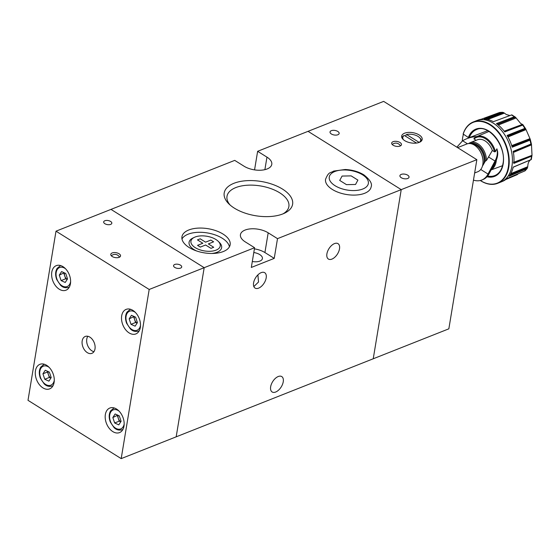 <?xml version="1.0" encoding="UTF-8"?>
<svg xmlns="http://www.w3.org/2000/svg" width="560" height="560" viewBox="0 0 560 560"><rect width="100%" height="100%" fill="white"/><g stroke="black" fill="none" stroke-linecap="round" stroke-linejoin="round"><path stroke-width="0.84" d="M342.083 176.057L339.724 180.425L346.444 184.632L355.537 184.471L357.903 180.096L351.176 175.889L342.083 176.057M195.272 247.667A14.854 7.434 -170.6 0 1 194.327 237.363A14.854 7.434 -170.6 0 1 215.894 239.498A14.854 7.434 -170.6 0 1 218.239 241.318A14.854 7.434 -170.6 0 1 214.641 250.614A14.854 7.434 -170.6 0 1 195.272 247.667M196.658 250.985A16.506 8.26 -170.6 0 1 193.893 249.529A16.506 8.26 -170.6 0 1 189.07 242.298A16.506 8.26 -170.6 0 1 192.843 238.077L194.327 237.363M218.239 241.318L219.415 242.48A16.506 8.26 -170.6 0 1 221.634 247.688A16.506 8.26 -170.6 0 1 211.645 253.47M197.54 245.343L200.34 247.086L205.604 245L210.966 248.353L213.717 247.261L208.355 243.915L213.626 241.822L210.833 240.079L205.562 242.165L200.2 238.812L197.456 239.897L202.811 243.25L197.54 245.343M257.894 274.883L258.538 282.002L253.841 286.566M252.308 261.492A9.079 4.543 9.4 0 0 262.416 258.566A9.079 4.543 9.4 0 0 259.763 254.59A9.079 4.543 9.4 0 0 253.792 252.539M283.08 213.822A31.36 15.694 9.4 0 0 288.876 206.549A31.36 15.694 9.4 0 0 279.706 192.808A31.36 15.694 9.4 0 0 247.135 185.234A31.36 15.694 9.4 0 0 227.003 196.308A31.36 15.694 9.4 0 0 230.139 205.058M282.471 189.07A34.664 17.353 9.4 0 0 237.258 182.189A34.664 17.353 9.4 0 0 228.865 203.882A34.664 17.353 9.4 0 0 234.339 208.138A34.664 17.353 9.4 0 0 284.669 213.122A34.664 17.353 9.4 0 0 282.471 189.07M223.006 234.045A24.423 12.229 9.4 0 0 197.631 228.144A24.423 12.229 9.4 0 0 181.951 236.775A24.423 12.229 9.4 0 0 189.098 247.478A24.423 12.229 9.4 0 0 214.466 253.379A24.423 12.229 9.4 0 0 230.146 244.755A24.423 12.229 9.4 0 0 223.006 234.045M229.425 246.806A24.423 12.229 9.4 0 0 222.306 238.273A24.423 12.229 9.4 0 0 181.979 238.952M270.648 386.771A9.079 5.026 122 0 0 272.132 391.972A9.079 5.026 122 0 0 278.614 390.096A9.079 5.026 122 0 0 283.248 381.78A9.079 5.026 122 0 0 281.757 376.579A9.079 5.026 122 0 0 275.282 378.455A9.079 5.026 122 0 0 270.648 386.771M266.189 277.9A9.079 5.026 -58 0 1 261.555 286.216A9.079 5.026 -58 0 1 255.073 288.085A9.079 5.026 -58 0 1 253.582 282.891A9.079 5.026 -58 0 1 258.223 274.568A9.079 5.026 -58 0 1 264.698 272.699A9.079 5.026 -58 0 1 266.189 277.9M339.507 248.85A9.079 5.026 -58 0 1 334.873 257.173A9.079 5.026 -58 0 1 328.391 259.042A9.079 5.026 -58 0 1 326.907 253.848A9.079 5.026 -58 0 1 331.541 245.525A9.079 5.026 -58 0 1 338.023 243.656A9.079 5.026 -58 0 1 339.507 248.85M244.041 166.208A16.506 8.26 9.4 0 0 261.184 170.191A16.506 8.26 9.4 0 0 271.782 164.367A16.506 8.26 9.4 0 0 266.959 157.129L257.635 151.305L308.049 131.334L401.233 189.63L308.049 131.334L383.656 101.381L476.847 159.677L448.847 328.825L373.233 358.778L401.233 189.63L373.233 358.778L176.176 436.835L204.183 267.687L110.992 209.391L234.724 160.377L244.041 166.208M121.191 458.619L149.191 289.471L56 231.175L28 400.323L121.191 458.619L176.176 436.835L204.183 267.687L254.59 247.716L245.273 241.892A16.506 8.26 9.4 0 1 240.443 234.654A16.506 8.26 9.4 0 1 251.041 228.823A16.506 8.26 9.4 0 1 268.184 232.813L277.501 238.644L476.847 159.677M277.501 238.644L274.239 258.377L264.915 252.546A16.506 8.26 9.4 0 0 254.401 248.871M254.59 247.716L251.321 267.449L274.239 258.377M254.562 169.883L257.635 151.305M134.386 316.617A4.984 3.318 -111.6 0 0 134.659 319.774A4.984 3.318 -111.6 0 0 137.102 323.134M64.491 272.895A4.984 3.318 -111.6 0 0 64.771 276.045A4.984 3.318 -111.6 0 0 67.207 279.412M118.048 415.289A4.984 3.318 -111.6 0 0 118.328 418.439A4.984 3.318 -111.6 0 0 120.764 421.806M48.16 371.567A4.984 3.318 -111.6 0 0 48.433 374.717A4.984 3.318 -111.6 0 0 50.876 378.084M62.986 266.651A13.202 8.785 -111.6 0 0 56.252 265.65A13.202 8.785 -111.6 0 0 51.751 276.535A13.202 8.785 -111.6 0 0 59.248 289.205A13.202 8.785 -111.6 0 0 65.982 290.206A13.202 8.785 -111.6 0 0 70.483 279.321A13.202 8.785 -111.6 0 0 62.986 266.651M132.874 310.373A13.202 8.785 -111.6 0 0 126.147 309.372A13.202 8.785 -111.6 0 0 121.639 320.257A13.202 8.785 -111.6 0 0 129.143 332.927A13.202 8.785 -111.6 0 0 135.87 333.928A13.202 8.785 -111.6 0 0 140.378 323.043A13.202 8.785 -111.6 0 0 132.874 310.373M116.543 409.045A13.202 8.785 -111.6 0 0 109.809 408.044A13.202 8.785 -111.6 0 0 105.308 418.929A13.202 8.785 -111.6 0 0 112.805 431.599A13.202 8.785 -111.6 0 0 119.539 432.593A13.202 8.785 -111.6 0 0 124.04 421.708A13.202 8.785 -111.6 0 0 116.543 409.045M46.648 365.323A13.202 8.785 -111.6 0 0 39.921 364.322A13.202 8.785 -111.6 0 0 35.413 375.207A13.202 8.785 -111.6 0 0 42.917 387.877A13.202 8.785 -111.6 0 0 49.644 388.871A13.202 8.785 -111.6 0 0 54.152 377.986A13.202 8.785 -111.6 0 0 46.648 365.323M104.888 223.713A4.123 2.065 -170.6 0 1 103.677 221.9A4.123 2.065 -170.6 0 1 106.33 220.444A4.123 2.065 -170.6 0 1 110.614 221.445A4.123 2.065 -170.6 0 1 111.818 223.251A4.123 2.065 -170.6 0 1 109.172 224.707A4.123 2.065 -170.6 0 1 104.888 223.713M174.776 267.435A4.123 2.065 -170.6 0 1 173.572 265.622A4.123 2.065 -170.6 0 1 176.218 264.166A4.123 2.065 -170.6 0 1 180.502 265.167A4.123 2.065 -170.6 0 1 181.713 266.973A4.123 2.065 -170.6 0 1 179.06 268.429A4.123 2.065 -170.6 0 1 174.776 267.435M89.88 337.141A9.079 6.041 -111.6 0 0 85.253 336.455A9.079 6.041 -111.6 0 0 82.152 343.938A9.079 6.041 -111.6 0 0 87.311 352.646A9.079 6.041 -111.6 0 0 91.938 353.332A9.079 6.041 -111.6 0 0 95.032 345.849A9.079 6.041 -111.6 0 0 89.88 337.141M87.836 336.28A9.079 6.041 -111.6 0 0 91.896 350.833A9.079 6.041 -111.6 0 0 93.94 351.694M119.091 253.785A4.949 2.478 9.4 0 0 113.953 252.588A4.949 2.478 9.4 0 0 110.775 254.338A4.949 2.478 9.4 0 0 112.217 256.508A4.949 2.478 9.4 0 0 117.362 257.705A4.949 2.478 9.4 0 0 120.54 255.955A4.949 2.478 9.4 0 0 119.091 253.785M149.191 289.471L204.183 267.687L110.992 209.391L56 231.175M49.378 372.12L51.205 377.573L48.902 381.136L44.765 379.26L42.938 373.807L45.248 370.244L49.378 372.12M50.848 378.126L49.35 377.44L44.765 379.26M49.35 377.44L47.523 371.994L42.938 373.807M47.88 371.441L47.523 371.994M117.775 415.163L112.833 417.529L115.136 413.966L119.273 415.842L121.1 421.295L118.79 424.858L114.66 422.982L112.833 417.529M120.743 421.848L119.238 421.162L117.411 415.716M119.238 421.162L114.66 422.982M64.218 272.769L59.276 275.142L61.586 271.572L65.716 273.455L67.543 278.901L65.233 282.464L61.103 280.588L59.276 275.142M67.186 279.454L65.681 278.775L63.854 273.322M65.681 278.775L61.103 280.588M134.106 316.491L129.164 318.864L131.474 315.294L135.604 317.177L137.431 322.623L135.128 326.186L130.991 324.31L129.164 318.864M137.074 323.176L135.576 322.497L133.749 317.044M135.576 322.497L130.991 324.31M393.134 145.236A4.949 2.478 9.4 0 0 398.279 146.433A4.949 2.478 9.4 0 0 401.457 144.683A4.949 2.478 9.4 0 0 400.008 142.513A4.949 2.478 9.4 0 0 394.863 141.316A4.949 2.478 9.4 0 0 391.685 143.066A4.949 2.478 9.4 0 0 393.134 145.236M407.687 175.175A4.62 2.31 -170.6 0 1 409.038 177.198A4.62 2.31 -170.6 0 1 406.07 178.829A4.62 2.31 -170.6 0 1 401.268 177.716A4.62 2.31 -170.6 0 1 399.917 175.686A4.62 2.31 -170.6 0 1 402.885 174.055A4.62 2.31 -170.6 0 1 407.687 175.175M337.799 131.453A4.62 2.31 -170.6 0 1 339.15 133.476A4.62 2.31 -170.6 0 1 336.182 135.107A4.62 2.31 -170.6 0 1 331.38 133.994A4.62 2.31 -170.6 0 1 330.029 131.964A4.62 2.31 -170.6 0 1 332.997 130.333A4.62 2.31 -170.6 0 1 337.799 131.453M404.705 140.651A10.395 5.208 9.4 0 0 415.506 143.164A10.395 5.208 9.4 0 0 422.177 139.489A10.395 5.208 9.4 0 0 419.139 134.932A10.395 5.208 9.4 0 0 408.338 132.419A10.395 5.208 9.4 0 0 401.667 136.094A10.395 5.208 9.4 0 0 404.705 140.651M476.112 140.308L474.033 139.006L474.152 138.271A18.109 12.047 68.4 0 1 476.56 136.703A18.109 12.047 68.4 0 1 495.474 151.606L496.902 148.82A24.094 18.459 159.5 0 1 494.998 161.021L488.026 174.048A24.094 16.03 68.4 0 1 481.74 180.047A24.094 16.03 68.4 0 1 473.466 180.117M480.746 169.491L488.026 174.048L489.174 173.593A24.094 16.03 68.4 0 1 482.888 179.592L481.74 180.047M486.22 119.231L503.594 112.567L506.289 114.499L509.964 115.549M497.497 124.376L515.494 117.222L520.695 123.515L522.879 124.635L522.732 125.097L522.879 124.635L504.42 131.481M507.598 136.297L525.7 128.856L530.271 139.342L529.977 140.224A32.515 21.63 68.4 0 1 530.908 144.081L513.212 151.361A32.97 21.931 68.4 0 1 513.807 163.415L531.587 156.17L532 155.106L531.475 144.354L530.908 144.081M463.414 134.421A33.005 21.959 -111.6 0 0 462.63 137.893A33.005 21.959 -111.6 0 0 462.266 140.98M487.662 130.683L469.28 137.627L468.356 137.508L463.134 134.015A33.005 21.959 68.4 0 1 473.312 121.961A33.005 21.959 68.4 0 1 499.191 132.804A33.005 21.959 68.4 0 1 508.767 167.223A33.005 21.959 68.4 0 1 497.63 183.337A33.005 21.959 68.4 0 1 480.277 180.509M463.141 134.253A32.676 21.735 68.4 0 1 491.603 126.007A32.676 21.735 68.4 0 1 508.305 167.167A32.676 21.735 68.4 0 1 480.361 180.488M513.17 167.23L531.293 159.558L531.993 155.323L513.394 162.4M505.834 179.487L517.258 174.636L518.273 173.74L516.159 174.622M525.126 170.401L524.902 170.912L507.031 178.5A32.97 21.931 68.4 0 1 502.74 181.265L501.158 181.937A33.005 21.959 68.4 0 1 500.997 182A33.005 21.959 68.4 0 1 500.99 182.007A33.005 21.959 68.4 0 1 500.829 182.07L497.63 183.337M531.265 159.558L513.191 167.125A32.97 21.931 68.4 0 1 509.096 176.246L527.226 168.469L525.112 170.786M478.023 148.316L478.275 148.617A14.091 9.373 68.4 0 1 482.993 160.517L483.014 160.909A14.917 9.926 -111.6 0 0 478.023 148.316A14.917 9.926 -111.6 0 0 466.802 143.997L457.604 147.644M474.642 172.984L477.792 171.738A14.917 9.926 -111.6 0 0 482.825 164.458A14.917 9.926 -111.6 0 0 483.014 160.909M470.239 142.639L477.456 139.776A14.917 9.926 68.4 0 1 492.359 150.472L486.472 160.468A14.917 9.926 68.4 0 0 481.04 146.475A14.917 9.926 68.4 0 0 470.239 142.639A14.917 9.926 68.4 0 0 468.615 143.563M482.433 166.152L485.289 161.196A14.091 9.373 -111.6 0 0 480.501 147.63A14.091 9.373 -111.6 0 0 470.134 143.57M485.289 161.196L486.472 160.468M495.474 151.606L494.585 151.865L492.359 150.472M496.902 148.82L497.553 151.186A24.094 18.459 159.5 0 1 495.369 162.015L489.174 173.593M494.585 151.865A17.451 11.606 68.4 0 0 474.033 139.006L474.152 138.271M456.855 147.175L462.609 140.756A24.094 18.459 159.5 0 1 476.917 136.556M522.9 124.656L525.7 128.856L524.825 128.394L507.094 135.429A32.97 21.931 68.4 0 1 512.218 147.196L529.977 140.224M522.473 125.202L504.749 131.922A32.97 21.931 68.4 0 0 496.461 123.606L514.318 116.774L515.494 117.222L511.826 114.863M511.308 115.066L505.841 117.082M503.594 112.567L502.208 112.343L484.176 119.056A32.97 21.931 68.4 0 1 493.402 121.695M473.312 121.961L476.518 120.694A33.005 21.959 68.4 0 1 476.672 120.631A33.005 21.959 68.4 0 1 476.686 120.631A33.005 21.959 68.4 0 1 476.847 120.568L478.457 119.973A32.97 21.931 68.4 0 1 481.222 119.245L499.464 112.525L500.031 112.798M499.618 112.483L502.6 112.294L484.281 119.133M513.331 151.984L531.475 144.354L530.271 139.342L511.945 146.286M531.475 144.354L531.006 144.053L513.184 151.48M530.915 159.691L530.67 159.824C528.892 160.965 527.933 163.1 527.793 166.236L526.904 168.777L509.103 176.106M505.883 179.452L511.609 177.037M510.104 174.797L527.604 167.685M510.783 173.642L527.772 166.698M513.114 167.188L531.034 159.607M513.191 167.146L524.762 162.253M509.18 176.134L521.283 171.143M513.226 151.417L524.748 146.615M513.814 163.317L525.98 158.459M507.136 135.506L518.651 130.844M512.19 147.112L524.44 142.394M496.545 123.662L508.109 119.154M504.714 131.873L517.069 127.253M484.344 119.056L495.936 114.681M488.586 157.01L494.998 161.021L495.369 162.015M403.585 139.846A9.079 4.543 -170.6 0 1 404.292 135.429L416.493 143.066M402.038 137.893L402.017 138.005A9.737 4.872 -170.6 0 1 402.038 137.893A9.737 4.872 -170.6 0 1 403.725 135.702L404.292 135.429M419.181 142.408L406.581 134.526A9.079 4.543 -170.6 0 1 419.468 137.536A9.079 4.543 -170.6 0 1 419.181 142.408L419.181 142.408M419.468 137.536L419.944 137.998A9.737 4.872 -170.6 0 1 421.246 141.071A9.737 4.872 -170.6 0 1 421.225 141.183L421.246 141.071M406.581 134.526L406.014 134.792L405.755 136.353M332.304 189.434A23.107 11.564 -170.6 0 1 325.549 179.305C328.867 171.157 330.393 173.306 333.662 171.073L345.17 169.505C352.254 169.834 358.477 171.612 363.846 174.839C370.02 179.711 372.449 183.722 371.14 186.858A23.107 11.564 -170.6 0 1 364.651 193.284A23.107 11.564 -170.6 0 1 332.304 189.434M362.558 174.818A19.803 9.912 9.4 0 0 334.831 171.514A19.803 9.912 9.4 0 0 335.062 185.71A19.803 9.912 9.4 0 0 362.789 189.007A19.803 9.912 9.4 0 0 362.558 174.818M264.915 252.546L268.184 232.813M264.88 169.659L266.959 157.129M130.704 309.344L129.962 309.638A11.55 7.686 68.4 0 1 130.823 309.379M135.422 312.466A10.234 6.804 -111.6 0 0 127.183 313.222A10.234 6.804 -111.6 0 0 129.199 327.082A10.234 6.804 -111.6 0 0 139.419 328.265A10.234 6.804 -111.6 0 0 140.511 325.325M60.816 265.622L60.067 265.916A11.55 7.686 68.4 0 1 60.928 265.657M65.527 268.744A10.234 6.804 -111.6 0 0 57.288 269.5A10.234 6.804 -111.6 0 0 59.304 283.36A10.234 6.804 -111.6 0 0 69.524 284.543A10.234 6.804 -111.6 0 0 70.623 281.596M114.373 408.016L113.624 408.31A11.55 7.686 68.4 0 1 114.485 408.051M119.084 411.138A10.234 6.804 -111.6 0 0 110.845 411.894A10.234 6.804 -111.6 0 0 112.861 425.754A10.234 6.804 -111.6 0 0 123.081 426.93A10.234 6.804 -111.6 0 0 124.173 423.99M44.478 364.294L43.736 364.588A11.55 7.686 68.4 0 1 44.597 364.329M49.196 367.416A10.234 6.804 -111.6 0 0 40.957 368.172A10.234 6.804 -111.6 0 0 42.973 382.032A10.234 6.804 -111.6 0 0 53.193 383.208A10.234 6.804 -111.6 0 0 54.285 380.268M53.046 385.665A11.55 7.686 68.4 0 1 52.248 386.071L52.99 385.77M122.941 429.387A11.55 7.686 68.4 0 1 122.136 429.793C117.299 430.955 114.975 428.386 114.121 427.679L110.292 421.967C108.724 417.655 108.843 413.931 110.656 410.809L113.624 408.31M69.384 286.993A11.55 7.686 68.4 0 1 68.579 287.399C63.742 288.568 61.418 285.992 60.571 285.285L56.742 279.573C55.167 275.261 55.286 271.544 57.099 268.422L60.067 265.916M139.272 330.715A11.55 7.686 68.4 0 1 138.474 331.121C133.63 332.29 131.313 329.714 130.459 329.007L126.63 323.295C125.055 318.983 125.174 315.266 126.987 312.144L129.962 309.638M487.683 119.504L504.427 113.12M498.302 125.027L516.082 118.006M476.847 120.568A33.005 21.959 68.4 0 1 502.558 131.726A33.005 21.959 68.4 0 1 511.98 165.949A33.005 21.959 68.4 0 1 501.158 181.937M476.686 120.631L476.672 120.631A33.005 21.959 68.4 0 1 502.467 131.628A33.005 21.959 68.4 0 1 511.966 165.956A33.005 21.959 68.4 0 1 500.983 182.007L500.983 182.007M469.28 137.627A24.745 16.464 68.4 0 1 476.819 129.465C488.67 123.704 506.709 146.566 502.978 163.667C501.865 169.687 499.219 173.621 495.04 175.469A24.745 16.464 68.4 0 1 487.62 176.008M468.356 137.508A25.403 16.898 68.4 0 1 490.574 132.244A25.403 16.898 68.4 0 1 503.174 163.961A25.403 16.898 68.4 0 1 486.983 176.757M495.005 162.617A17.451 11.606 68.4 0 1 492.135 168.028M496.363 159.95A18.109 12.047 68.4 0 1 496.181 161.469A18.109 12.047 68.4 0 1 491.19 169.757M531.503 156.212A32.515 21.63 68.4 0 1 531.258 157.955A32.515 21.63 68.4 0 1 530.936 159.649M526.813 168.826A32.515 21.63 68.4 0 1 524.902 170.912M472.731 144.256A13.202 8.785 68.4 0 1 484.022 162.743A13.202 8.785 68.4 0 1 483.756 163.961M470.666 143.64A13.86 9.219 68.4 0 1 480.683 148.099A13.86 9.219 68.4 0 1 485.114 161.301M467.446 143.78L462.609 140.756M522.655 125.139A32.515 21.63 68.4 0 1 524.825 128.394M511.483 114.996A32.515 21.63 68.4 0 1 514.318 116.774M499.464 112.525A32.515 21.63 68.4 0 1 502.208 112.343M505.96 179.396L517.258 174.636M505.939 179.41L516.971 174.762M509.222 176.071L526.638 168.896M513.408 152.425L531.377 144.893M513.821 163.247L531.587 156.17M513.821 163.261L531.328 156.282M529.809 140.287L512.183 147.07L530.061 140.182M511.728 145.6L529.886 138.67M507.983 136.976L525.952 129.633M507.115 135.576L524.916 128.366M504.189 131.187L522.452 124.39M496.538 123.739L514.43 116.746M119.518 257.166A5.201 5.201 0 0 0 111.349 255.808M43.736 364.588L40.761 367.087C38.948 370.209 38.829 373.933 40.404 378.245L44.233 383.957C45.087 384.664 47.404 387.233 52.248 386.071M122.878 429.492L122.136 429.793M69.328 287.105L68.579 287.399M139.216 330.827L138.474 331.121M400.435 145.887A5.201 5.201 0 0 0 392.266 144.536M491.092 169.932L502.551 165.697M473.998 138.383L476.56 136.703L488.978 131.446M511.791 114.87L493.374 121.674"/></g></svg>
